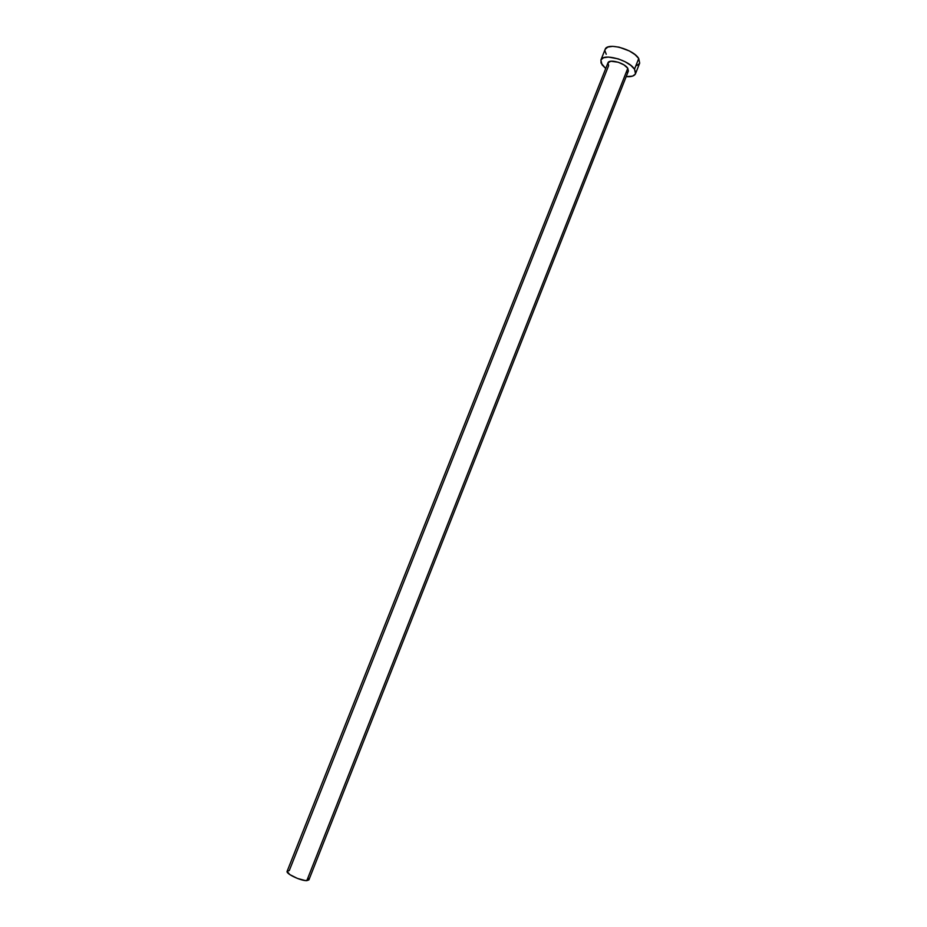 <?xml version="1.0" encoding="UTF-8"?>
<svg xmlns="http://www.w3.org/2000/svg" width="927" height="927" viewBox="0 0 927 927"><rect width="100%" height="100%" fill="white"/><g stroke="black" fill="none" stroke-linecap="round" stroke-linejoin="round"><path stroke-width="1.39" d="M627.788 68.297C624.508 62.839 609.027 58.668 607.95 62.909L287.127 871.276C285.539 873.64 300.904 880.974 306.814 880.65L627.788 68.297L628.39 71.02L627.788 68.297L306.814 880.65L308.9 879.897L305.377 880.569L297.428 878.425L289.827 874.601L287.092 871.368L289.305 870.511L608.61 65.701L608.008 62.769L610.847 61.24L618.228 62.225L624.01 64.913L627.788 68.297M635.505 73.743C634.404 76.037 631.299 76.999 626.177 76.617L632.585 76.118L635.319 74.125L635.725 72.7L634.508 69.201L635.505 73.743L639.688 63.106L638.726 58.505L634.508 69.201L630.766 65.342L625.053 61.703L618.263 58.876L608.413 57.068L603.558 57.752L600.986 59.838L601.032 62.99L605.725 68.517L602.04 64.809L600.893 60.035C602.689 52.839 629.027 59.965 634.508 69.201L638.726 58.505C633.303 49.143 606.965 42.086 605.122 49.421L600.905 60.023M627.683 71.9L626.71 72.399M639.688 63.14L638.726 58.505L635.007 54.6L629.317 50.939L619.062 47.161L612.666 46.35L607.799 47.08L605.204 49.224L604.879 50.718L606.235 54.264M636.756 65.55L639.503 63.511M308.297 878.332L308.946 879.746M628.402 71.008L308.9 879.897"/></g></svg>
